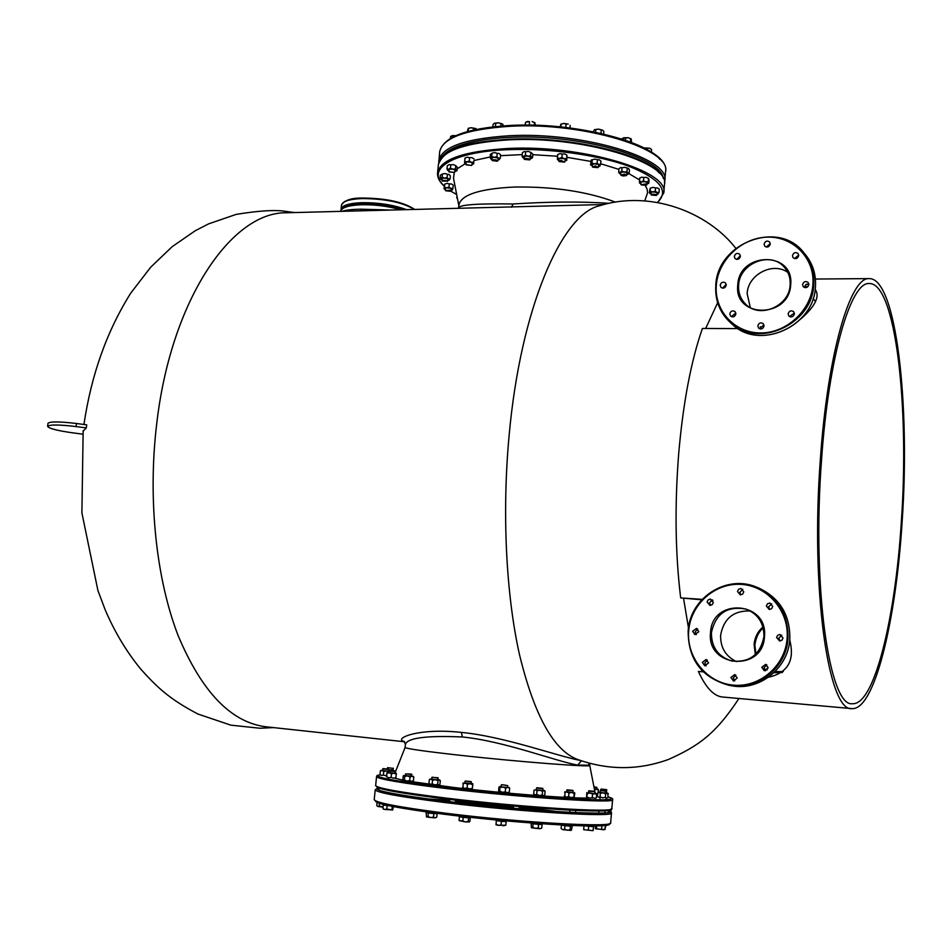 <?xml version="1.0" encoding="UTF-8"?>
<svg xmlns="http://www.w3.org/2000/svg" width="952" height="952" viewBox="0 0 952 952"><rect width="100%" height="100%" fill="white"/><g stroke="black" fill="none" stroke-linecap="round" stroke-linejoin="round"><path stroke-width="1.43" d="M698.804 631.7L696.555 628.379L692.616 631.236L694.901 634.567L698.804 631.7M696.269 634.615L695.174 631.926L697.721 629.01M713.298 602.438L710.43 599.034L708.169 599.831L707.086 602.009L709.978 605.424L712.227 604.615L713.298 602.438M710.549 605.401L709.573 602.83L712.346 599.879M743.762 591.882L740.965 588.479L738.609 589.24L737.479 591.478L740.311 594.881L742.643 594.107L743.762 591.882M740.787 594.893L739.835 592.346L742.834 589.359M772.738 606.46L769.859 603.009L767.49 603.77L766.348 606.019L769.264 609.47L771.62 608.697L772.738 606.46M769.656 609.482L768.597 606.829L771.703 603.818M783.008 637.995L779.95 634.496L777.653 635.305L776.582 637.519L779.676 641.017L781.937 640.196L783.008 637.995M780.045 641.017L778.784 638.173L781.77 635.174M768.193 667.792L765.729 664.353L761.79 667.269L764.289 670.732L768.193 667.792M765.491 670.767L764.063 667.792L766.788 664.829M708.562 662.913L706.122 659.51L702.326 662.402L704.801 665.817L708.562 662.913M706.134 665.805L704.849 662.937L707.288 660.057M737.205 678.014L734.67 674.563L730.886 677.479L733.457 680.954L737.205 678.014M734.73 680.93L733.29 677.943L735.789 675.039M736.396 661.628C725.579 656.249 720.331 647.443 720.628 635.198C723.746 618.491 733.647 610.411 750.331 610.982M726.245 285.124L725.424 282.863C722.889 281.495 721.14 282.256 720.176 285.16L721.021 287.433C723.556 288.789 725.293 288.016 726.245 285.124M722.58 288.159L726.221 284.398M740.394 256.338L739.656 254.184C737.11 252.708 735.325 253.446 734.301 256.421L735.063 258.599C737.61 260.051 739.395 259.301 740.394 256.338M736.622 259.384L740.394 255.79M770.275 244.021L769.609 241.963C767.014 240.356 765.182 241.07 764.099 244.129L764.789 246.211C767.371 247.794 769.204 247.068 770.275 244.021M766.277 247.068L770.275 243.569M798.728 255.576L798.085 253.53C795.456 251.84 793.575 252.554 792.469 255.66L793.123 257.718C795.753 259.384 797.621 258.67 798.728 255.576M794.527 258.587L798.716 255.088M808.867 284.589L808.188 282.482C805.535 280.816 803.655 281.53 802.56 284.624L803.262 286.742C805.916 288.385 807.784 287.671 808.867 284.589M804.607 287.587L805.689 284.719L808.843 283.958M794.408 313.874L793.623 311.661C790.993 310.114 789.16 310.852 788.125 313.874L788.922 316.112C791.552 317.635 793.385 316.897 794.408 313.874M790.267 316.885L790.219 316.04L794.361 313.053M735.896 313.863L735.015 311.542C732.469 310.209 730.719 310.971 729.779 313.863L730.684 316.207C733.23 317.528 734.968 316.754 735.896 313.863M732.171 316.897L732.112 316.005L735.837 312.994M764.039 325.929L763.171 323.62C760.577 322.204 758.803 322.978 757.828 325.905L758.72 328.238C761.303 329.63 763.076 328.857 764.039 325.929M760.124 328.952L760.053 328.012L763.968 325.001M750.331 307.627L747.141 293.656C747.832 274.7 772.691 261.491 787.768 272.343M591.013 825.919L593.548 826.276L593.12 830.668L583.719 829.692L593.12 830.668M593.548 826.276L593.132 830.084M593.429 826.61L588.657 826.3L588.36 829.775M588.657 826.3L585.635 825.872M584.004 825.836L583.719 829.121M644.064 147.893L649.55 148.203L644.147 147.941M651.358 152.058L651.584 149.488L649.55 148.203L651.323 149.262M647.408 148.25L647.289 149.619M606.555 789.613L601.128 789.077L606.555 789.613L606.591 792.873M601.128 789.077L606.84 789.958M467.265 131.638L468.289 128.306L471.121 127.723L475.512 128.449L476.845 129.329L473.549 128.377L473.37 130.079M468.289 131.352L468.289 128.306M468.574 128.413L471.121 127.723L473.549 128.377M656.975 194.41L659.046 192.447L657.106 192.482L658.308 193.922M659.046 192.447L659.319 189.198L657.499 187.913L655.559 187.937L655.285 191.185L657.106 192.482L652.786 191.923L649.3 192.756L650.168 188.127L650.394 191.328L652.786 191.923L655.285 191.185M651.061 193.994L649.847 193.339L650.394 191.328M655.559 187.937L653.167 187.354L650.668 188.079M570.129 125.402L569.962 127.984M560.121 126.866L560.883 124.2L563.667 123.462L568.213 124.069L566.107 124.034L565.809 127.282L566.666 127.58M561.002 124.105L563.667 123.462L566.107 124.034M561.109 124.272L560.859 126.949M564.536 127.33L565.809 127.282M567.095 789.839L572.807 790.398L566.749 790.124L573.104 790.755L572.949 792.564M566.94 790.101L566.595 791.933M567.475 792.123L570.736 792.481M404.576 741.763L266.572 726.852C231.455 722.83 201.955 692.33 178.048 635.377C156.235 578.911 147.715 499.491 156.604 424.687C170.753 299.63 231.824 211.701 286.481 212.772L287.861 212.736M738.942 698.482C715.392 734.301 698.256 746.154 668.399 759.482C638.387 770.358 608.019 770.323 577.293 759.375C553.481 750.14 534.203 715.166 519.447 654.476C506.036 594.381 501.918 512.533 509.142 435.254C520.589 308.246 561.585 214.712 599.106 205.87L600.498 205.465M604.163 204.501L286.481 212.772M404.362 741.56C392.855 738.895 417.416 727.602 461.47 732.409C504.239 736.527 556.73 755.924 580.232 760.446M458.674 207.786L458.685 207.595C460.435 204.668 478.558 203.466 513.068 203.99C548.852 201.645 580.922 201.431 609.292 203.323M705.658 328.476L717.653 302.736M701.731 599.796L680.68 597.915C675.313 553.79 674.635 505.94 678.633 454.354C683.06 403.16 690.985 361.201 702.409 328.464L738.002 328.595M589.919 763.421L588.491 765.218L577.745 765.063C556.587 761.588 504.465 741.084 462.279 736.967C426.532 735.444 407.575 737.883 405.421 744.297L405.397 744.464M851.719 708.586L722.83 697.043C714.048 696.4 705.908 687.868 698.387 671.446L703.254 671.85M702.386 671.779L701.576 670.113M688.486 627.987L683.512 598.106M615.563 202.169C587.443 191.59 553.814 186.532 514.675 187.02C480.105 188.722 461.541 194.601 458.983 204.644L458.947 205.025M762.135 328.678L760.077 328.666M820.386 459.066C827.681 352.859 850.457 276.604 869.176 278.615C896.332 277.603 910.362 404.79 902.127 521.672C896.022 620.573 874.567 710.406 851.992 708.609C828.656 712.655 810.378 590.288 820.386 459.066M806.57 284.136L808.843 284.815M815.174 289.432C820.124 296.322 815.34 306.163 800.834 318.944M394.973 772.988L405.1 747.487C406.587 748.76 425.068 751.378 460.518 755.341C519.673 761.921 593.203 767.538 589.74 765.384L589.895 763.635M680.68 597.915L702.148 599.355M711.787 599.998L712.501 600.046M789.755 640.089C794.944 660.462 787.851 672.838 768.49 677.241M712.869 600.545L710.954 600.414M644.742 200.884L647.586 192.72L647.158 189.222L645.301 185.616M639.423 179.857L628.796 173.561M618.895 169.385L600.843 163.78M590.716 161.388L567.095 157.354M557.563 156.247L532.811 154.676M522.184 154.593L500.538 155.688M807.82 286.754L804.69 286.338M821.528 459.947C828.645 356.215 850.898 281.566 869.224 283.529C895.701 282.506 909.446 406.718 901.389 521.101C895.404 617.848 874.436 705.48 852.421 703.707C829.585 707.645 811.77 588.027 821.528 459.947M407.527 781.057L453.771 787.471C504.917 793.587 571.2 798.692 589.169 798.026M591.466 797.943L592.18 797.895M490.03 157.009L473.941 160.507M465.349 163.661L457.174 168.837M454.223 172.717L453.533 178.369M394.58 778.117L403.172 780.247M404.017 780.414L405.802 780.747M505.679 792.123L504.762 792.028M507.583 787.125L509.641 788.327L509.296 792.04L508.392 792.492M500.264 787.518L503.013 787.054L499.669 786.566L499.919 791.231L499.193 791.79L498.598 790.838L498.943 787.137L501.157 786.495M500.704 791.695L499.717 791.517M509.165 787.459L509.641 788.327M505.631 788.113L503.013 787.054L507.702 787.459L505.631 788.113L505.286 791.838L507.226 792.695L509.296 792.04M499.919 791.231L502.537 792.29L505.286 791.838M387.738 767.633L393.307 768.442M387.512 767.883L387.309 768.918M622.453 138.361L628.237 137.731L623.774 137.754L621.763 138.98M630.402 141.967L630.676 138.825L628.237 137.731L631.188 138.873L631.616 142.419M625.666 137.981L625.476 140.194M396.318 773.881L395.818 778.272L396.318 773.881M394.794 772.964L396.329 773.262L393.89 773.214L396.175 774.107M388.618 772.381L393.89 773.214L391.462 773.774L391.105 777.344L393.39 778.224L395.818 777.665M387.071 772.381L386.905 773.214L389.249 772.762L391.462 773.774M386.679 776.868L386.905 773.214M386.548 776.772L388.749 777.784L391.105 777.344M598.177 792.481L598.391 790.089L596.345 789.244L594.488 789.648M596.595 794.027L597.689 793.694M598.391 790.089L598.237 789.279L594.381 789.089M598.237 789.279L596.773 788.994M404.755 776.38L404.053 775.452L403.196 775.999L402.839 779.605L403.553 780.545L404.398 780.009L404.755 776.38L407.48 775.928L405.433 775.356M404.398 780.009L406.98 781.033L409.705 780.569L410.062 776.939L407.48 775.928L411.716 775.963M405.064 780.402L404.1 780.342M410.062 776.939L412.002 776.285L413.787 777.118L413.251 776.285M409.705 780.569L411.49 781.39L413.43 780.735L413.787 777.118M409.991 780.795L409.086 780.783M413.43 780.735L412.454 781.235M558.883 160.59L557.444 159.496L559.586 158.401L564.203 158.698L566.666 160.103L565.036 161.114M566.63 158.567L566.94 155.176L566.773 160.329L566.63 158.567L564.203 158.698L561.906 157.437L559.586 158.401L557.396 157.972L557.539 159.734M566.94 155.176L564.643 153.915L562.227 154.045L561.906 157.437M562.227 154.045L560.026 153.617L557.705 154.581L557.396 157.972M457.519 198.909L457.329 197.933M456.877 195.624L457.234 197.445M457.198 198.647L456.722 197.219M542.58 791.279L539.867 790.255L537.023 790.743L536.702 794.456L539.403 795.467L542.247 794.979L542.58 791.279L543.901 790.541L535.583 789.743L537.023 790.743M542.307 795.051L543.437 795.741L544.758 794.991L545.091 791.302L542.842 790.172M536.428 789.529L534.012 790.231L533.679 793.932L535.119 794.944L536.702 794.456M559.229 161.673L560.93 160.757L564.476 162.137L559.133 161.531M564.607 162.007L560.847 160.364L558.967 161.376M564.655 829.24L567.309 830.227L570.093 829.727L570.403 826.193L564.964 825.705L564.655 829.24L562.822 829.668L570.974 830.394L570.093 829.727M561.121 828.597L562.822 829.668L561.121 828.597L561.43 825.075L562.346 825.015M564.964 825.705L561.43 825.075M571.426 830.18L572.283 826.05L570.403 826.193M568.689 826.038L568.737 825.42L572.283 826.05M566.452 825.217L568.737 825.42M603.033 130.519L603.865 131.662L603.663 133.994M593.203 131.733L594.607 129.639L598.546 129.127L602.568 130.138L601.14 129.984L601.2 133.423M594.381 129.781L598.546 129.127L601.14 129.984M595.833 129.65L595.595 132.221M600.01 133.161L600.855 133.209M497.206 153.343L494.683 152.57L492.017 153.177L491.696 156.533L494.219 157.306L496.885 156.699L497.206 153.343L498.979 153.427L500.621 154.89L500.3 158.246L497.991 160.091M496.885 156.699L498.527 158.163L500.3 158.246M491.696 156.533L490.744 157.913L494.219 157.306L498.527 158.163L499.336 159.615M492.017 153.177L490.268 154.557L490.577 158.639M491.91 159.496L490.673 158.77M376.516 786.376C376.754 789.018 399.888 793.23 445.905 798.99M375.659 785.459L376.552 776.653C378.182 779.105 401.518 783.079 446.559 788.565C522.6 797.74 617.229 803.786 612.588 799.62C613.314 798.871 611.838 797.966 608.149 796.895C617.955 799.942 605.96 800.596 572.152 798.871C538.903 797.014 488.031 792.433 447.047 787.59C392.902 780.902 370.637 776.665 380.264 774.88C377.587 775.071 376.361 775.666 376.552 776.653L376.564 776.57M445.952 799.002C522.184 808.415 616.777 814.031 610.827 809.283M596.666 794.444L597.606 794.622L596.666 794.444M383.382 809.117L384.798 809.45L383.192 808.879M382.942 808.415L383.287 804.987L384.537 805.19M392.712 809.938L384.798 809.45L386.81 809.021L387.155 805.594L383.287 804.987M393.485 806.618L392.522 810.033L386.81 809.021M391.962 809.414L392.272 806.38M389.166 805.737L387.155 805.594M639.601 183.105L639.708 178.048M639.28 181.451L641.339 181.796L643.516 180.809L643.802 177.5L641.743 177.155L639.566 178.143M640.874 183.843L639.494 182.903L641.339 181.796L648.264 181.749L648.538 178.452L646.229 177.298L643.802 177.5M643.516 180.809L648.455 183.224L646.884 184.271M648.538 178.452L649.038 180.047L648.752 183.331L648.264 181.749M442.43 181.166L447.202 181.011C444.513 180.059 442.882 180.071 442.299 181.047L442.43 181.166M447.392 181.451L447.5 180.713L442.192 180.892M342.256 211.32C345.481 210.083 351.8 209.38 361.189 209.19L391.082 210.047M361.82 204.359C352.323 204.704 346.028 206.072 342.898 208.476M401.922 209.761C389.439 205.977 376.123 204.168 361.974 204.347M597.761 792.837L599.106 792.35L600.331 793.302L600.034 796.848L598.677 797.336L597.451 796.372L597.892 792.73M600.331 793.302L603.068 792.849L600.081 792.195M600.034 796.848L602.64 797.847L605.377 797.395L605.674 793.849L603.068 792.849L606.234 792.814M607.745 793.111L608.102 797.455L606.674 798.145L605.377 797.395M605.674 793.849L607.102 793.159L608.399 793.92M449.13 172.003L454.413 172.348L449.13 172.003L449.011 169.944M454.39 172.55L448.844 171.562M407.551 773.869L411.573 774.143L407.551 773.869M405.588 773.881L411.859 774.488L411.68 776.273M473.941 160.495L473.596 163.911L473.941 160.495M473.703 162.233L471.395 162.292L473.596 163.685L471.99 164.565M474.025 158.913L471.859 157.615L469.55 157.675L469.229 160.995L471.395 162.292L466.885 161.852L464.588 162.816L464.683 161.352L466.885 161.852L469.229 160.995M465.992 163.946L464.612 162.982M469.55 157.675L467.349 157.175L465.016 158.032L464.683 161.352M622.846 175.93L621.049 175.251L624.512 174.454L626.249 175.656L622.846 175.93M626.38 175.513L624.631 174.085L620.954 175.108M379.503 803.345L379.229 806.058L383.085 806.975M379.229 806.058L377.932 806.511L383.073 807.141M377.087 802.476L376.778 805.535L377.932 806.511L377.016 805.856M589.74 765.396L594.893 791.683L588.633 791.053L588.479 792.826M588.967 790.767L594.607 791.326L588.633 791.053M528.372 125.117L529.276 124.95L529.586 121.713L527.598 121.416L525.48 122.487L525.23 125.105M529.586 121.713L526.075 122.07M534.322 125.224L534.548 122.737L532.132 121.535L534.905 122.749L535.322 125.259M529.276 124.95L530.228 125.14M501.073 824.908L503.382 825.801L505.821 825.17L506.155 821.588L501.406 821.326L501.073 824.908L498.539 825.336L505.821 825.17M496.147 824.242L498.539 825.336L496.004 824.813L496.325 820.279L496.004 824.801M501.406 821.326L496.48 820.66M500.99 821.267L501.061 820.553L505.964 821.207M496.325 820.279L501.061 820.553M380.824 775.178L379.991 774.488L380.336 771.001L382.561 770.311M380.336 771.001L381.062 770.335M383.918 775.321L383.144 775.118M379.991 774.488L381.597 775.452L383.358 774.999L383.715 771.501L382.097 770.537L388.737 771.179M383.715 771.501L386.369 771.013L388.678 771.822M383.358 774.999L386.631 775.928M588.503 792.516L596.678 794.301L596.357 793.492L592.572 794.051L592.263 797.669L595.607 798.288M594.762 793.135L596.357 793.492M596.678 794.301L596.368 797.907M592.727 797.99L591.882 797.812M587.443 793.468L586.575 797.633L586.801 792.611L587.443 793.468L590.073 793.028L592.572 794.051M587.134 797.074L589.633 798.109L592.263 797.669M587.931 797.562L587.015 797.276M82.741 434.16L72.459 432.815C57.049 430.613 48.754 428.448 47.6 426.317C49.754 424.497 59.238 424.58 76.077 426.567L86.323 427.924L86.703 424.854L76.457 423.497C59.631 421.498 50.135 421.427 47.993 423.283L47.981 423.342M86.323 427.924L83.074 431.292M606.043 825.265L605.496 827.228M525.29 158.567L524.397 159.389L529.633 159.888C529.74 158.901 528.3 158.46 525.29 158.567M529.764 159.757L525.123 158.175L524.314 159.246M432.529 780.2L431.006 779.2L429.328 779.688L428.971 783.353L430.494 784.365L432.172 783.877L432.529 780.2L435.35 779.7L431.72 778.974M430.161 779.022L429.328 779.688M432.172 783.877L434.85 784.876L437.67 784.377L438.027 780.699L435.35 779.7L438.075 779.581M429.673 784.008L428.971 783.353M438.027 780.699L439.229 779.95L440.288 780.688L439.931 784.353L438.729 785.114L437.67 784.377M438.015 784.781L437.42 784.472M440.728 158.782C447.178 146.858 470.133 139.706 509.606 137.35C577.757 133.589 661.283 156.937 663.235 178.274M659.891 159.377C644.373 139.682 569.95 122.177 510.748 125.486M492.838 126.83L493.065 124.486L494.112 123.427M495.314 126.556L495.825 123.26L494.516 123.189L498.527 122.832L502.394 123.962L503.537 125.831M495.825 123.26L498.527 122.832L502.787 124.319M500.871 126.045L501.085 123.772M531.621 158.318L532.537 157.532L531.513 157.377L531.525 158.401L530.193 158.865M532.537 157.532L532.858 154.153L530.93 152.451L530.609 155.83L531.513 157.377L527.92 156.188L522.041 156.164L522.803 157.556L525.349 155.152L527.92 156.188L530.609 155.83M524.052 158.306L522.803 157.556M530.93 152.451L528.372 151.416L525.671 151.761L525.349 155.152M525.671 151.761L524.076 151.582L522.351 152.784L522.041 156.164M610.637 822.837L608.959 824.587C607.721 824.944 607.888 825.36 595.892 825.884C569.189 826.479 499.443 821.207 444.572 814.305C520.887 824.051 615.504 829.121 609.292 823.694M538.154 810.319L519.161 808.081M608.935 810.378C627.57 816.661 528.646 811.52 445.857 801.239C394.021 794.646 371.447 790.172 378.158 787.804M513.461 807.451L455.365 802.024M449.63 801.584L447.321 801.417M375.374 800.763C375.409 803.809 398.46 808.319 444.536 814.305M450.32 139.004L450.689 136.398M450.974 136.207L455.984 135.601M450.582 136.469L452.712 135.541L455.699 135.731M591.013 165.243L590.728 161.245L591.549 159.829L592.251 159.781L591.954 163.161L594.476 163.839L597.13 163.149L597.439 159.769L594.905 159.091L592.251 159.781M590.418 164.613L591.954 163.161M592.37 166.1L591.121 164.577L594.476 163.839L598.891 164.577L599.927 166.029L598.51 166.588M599.855 166.088L601.069 161.233L599.32 159.817L597.439 159.769M597.13 163.149L598.891 164.577L600.771 164.613M626.785 174.632L628.118 174.145L626.975 171.598L624.298 172.026L629.141 173.204L629.427 169.873L628.415 168.373L624.702 167.314L622.025 167.742L621.727 171.086L624.298 172.026L620.133 172.324L619.466 173.478L618.657 172.193L620.133 172.324L621.727 171.086M626.975 171.598L627.273 168.254M620.704 174.18L619.466 173.478M622.025 167.742L620.537 167.611L618.943 168.849L618.657 172.193M629.141 173.204L628.201 174.073M471.109 781.592L465.338 781.033L471.109 781.592L471.228 783.782M465.338 781.033L471.407 781.961M661.212 159.841L661.926 161.197M651.311 194.922L656.392 194.375L656.582 195.291M656.118 194.696L656.452 195.422L651.394 195.053C651.727 194.101 653.31 193.982 656.118 194.696M427.995 816.554L430.673 817.589L433.493 817.113L433.838 813.579L428.34 813.008L427.995 816.554L426.817 817.03L435.064 817.875L433.493 817.113M428.34 813.008L426.139 812.472L426.448 816.84M436.766 817.137L435.064 817.875L436.766 817.137L437.111 813.603L433.838 813.579M426.139 812.472L429.423 812.496L429.364 813.115M434.945 813.067L437.111 813.603M429.423 812.496L434.719 813.044M450.367 175.822L448.963 174.43L447.428 174.335L447.107 177.548L448.511 178.94L450.046 179.024L450.367 175.822M450.046 179.024L447.797 180.594M447.107 177.548L444.536 178.036L448.511 178.94L449.082 180.178M447.428 174.335L444.989 173.514L442.418 174.002L442.097 177.215L444.536 178.036L441.014 178.44L440.8 179.274L440.062 178.369L442.097 177.215M441.99 179.976L440.8 179.274M442.418 174.002L440.383 175.168L440.062 178.369M532.763 827.336L535.44 828.395L538.261 827.942L538.582 824.372L533.084 823.766L532.763 827.336L531.704 827.823L539.951 828.728L538.261 827.942M533.084 823.766L531.109 823.23L531.394 827.645M541.533 828.216L539.951 828.728L541.759 828.002L542.081 824.444L538.582 824.372M531.109 823.23L534.607 823.302L534.548 823.932M540.034 824.396L542.081 824.444M534.607 823.302L540.082 823.896M341.982 209.047C343.981 205.846 350.705 204.014 362.129 203.573C377.397 203.419 391.391 205.453 404.1 209.714M414.489 209.44C403.731 202.133 386.476 198.337 362.712 198.064M362.51 198.075C353.049 198.433 346.778 199.837 343.684 202.276M604.817 825.42L605.591 825.646L604.651 829.668L595.619 828.811L595.071 825.908M605.293 829.061L603.425 829.727L595.309 828.585M605.591 825.646L603.235 825.562M601.938 825.658L601.664 828.942M596.654 825.872L596.452 828.335M468.277 821.397L469.027 822.052L469.931 821.195L470.264 817.637L468.61 817.827L468.277 821.397L465.48 821.933L469.36 821.897M468.61 817.827L463.172 817.375L462.827 820.957L465.48 821.933L459.316 820.695M466.432 817.649L466.492 817.006L470.264 817.637M462.827 820.957L459.292 820.672M463.172 817.375L459.399 816.745L459.066 820.315M461.03 817.018L466.492 817.006M459.399 816.745L461.077 816.554M593.953 786.899L596.618 787.268L594 787.125M594.06 787.447L596.892 787.601L596.749 789.279M492.148 160.436L492.303 159.567L497.563 160.971M497.206 161.221L492.243 160.579L492.541 159.936C495.575 159.567 497.206 159.96 497.432 161.102L497.206 161.221M645.42 184.307L641.22 184.914L646.36 185.283L645.42 184.307M646.479 185.152L645.623 183.95L641.124 184.771M448.963 187.104L449.284 183.95L447.083 183.379L444.774 184.093L444.453 187.246L446.643 187.818L448.963 187.104L450.903 188.353L452.95 188.329L453.271 185.176L451.343 183.926L449.284 183.95M444.453 187.246L444.132 188.567L446.643 187.818L450.903 188.353L452.438 189.876M444.774 184.093L443.989 188.722M452.95 188.329L452.402 189.9L451.141 190.317M445.441 189.71L444.263 189.031M456.639 194.41L450.748 191.173M444.215 185.878C425.282 169.218 452.212 151.642 508.297 149.666C548.673 148.024 597.856 154.831 628.76 166.207C660.022 178.797 669.589 190.864 657.487 202.407M659.189 172.99C643.861 153.605 568.903 136.148 509.296 139.278M464.85 782.83L472.882 783.817L472.335 789.006L472.846 783.758L471.264 783.46M462.946 787.673L463.231 782.841M462.922 783.686L465.254 783.222L467.456 784.269L470.05 783.71L472.513 784.65M462.565 787.387L464.766 788.434L467.099 787.982L467.456 784.269M467.099 787.982L469.562 788.922L472.156 788.351M434.755 777.57L437.932 777.736L434.755 777.57M432.208 777.189L438.217 778.093L438.051 779.902M592.62 167.04L595.333 165.886L598.082 167.481M595.309 166.279L597.951 167.611L592.715 167.183L595.309 166.279M388.725 769.859L389.63 769.859L388.725 769.763M395.08 772.703L395.258 770.942L389.63 769.859L393.212 769.87M574.806 793.242L574.044 797.728L574.056 793.421L574.496 792.588L574.806 793.242M573.758 797.181L573.08 797.336M572.973 792.242L571.569 792.469L574.056 793.421M566.618 791.612L571.569 792.469L568.951 793.004L568.63 796.669L571.117 797.621L573.735 797.074M564.833 796.479L565 791.624M564.619 792.421L566.845 791.969L568.951 793.004M564.298 796.074L566.392 797.121L568.63 796.669M466.23 164.886L471.633 165.41M466.278 164.625L471.549 165.47L466.278 164.625M536.916 787.744L542.676 788.316L536.559 788.042L542.973 788.661L542.807 790.493M394.663 771.168L389.106 770.644L394.937 771.525L388.761 770.93L388.594 772.679M605.948 790.993L600.533 790.481L605.948 790.993M600.533 790.481L606.21 791.326M383.037 768.609L388.487 769.121L382.704 768.883L388.761 769.454L388.594 771.179M450.772 164.863L449.118 164.601L447.345 165.672L447.012 168.932L448.666 169.194L450.451 168.123L450.772 164.863L453.342 164.601L455.782 165.672L455.461 168.932L457.008 170.539L457.329 167.29L455.782 165.672M450.451 168.123L452.89 169.194L455.461 168.932M447.012 168.932L447.69 170.349L448.666 169.194L452.89 169.194L456.163 170.408L454.806 171.681M448.892 171.062L447.69 170.349M457.008 170.539L456.234 171.146M445.655 190.638L450.355 190.198L450.629 191.292L445.726 190.769L450.118 190.507L450.629 191.292M506.071 785.245L501.644 784.698L506.071 785.245M501.644 784.698L507.725 785.614L507.559 787.447M688.677 630.95C686.344 657.523 707.038 683 733.48 685.154C759.874 687.701 785.352 665.662 787.125 638.304C789.303 610.982 767.443 585.777 741.18 584.373C714.94 582.576 690.628 604.341 688.677 630.95M788.006 638.411C786.59 668.042 756.745 691.342 728.744 685.238C701.648 677.562 688.129 659.474 688.189 630.95C689.819 598.023 726.531 574.115 756.543 587.146C777.855 597.106 788.339 614.183 788.006 638.411M728.744 685.238C701.636 677.562 688.106 659.462 688.165 630.938C689.783 598.034 726.495 574.104 756.543 587.146L758.47 587.908C779.724 597.832 790.184 614.861 789.851 638.982C788.434 668.482 758.72 691.688 730.791 685.607C758.696 691.688 788.411 668.482 789.827 638.971C790.16 614.849 779.7 597.82 758.47 587.908L757.982 587.717M711.418 632.687C711.346 647.146 718.07 656.582 731.6 660.962C749.51 662.866 760.291 654.75 763.944 636.614C764.087 623.322 758.197 614.183 746.285 609.173C727.28 605.579 715.654 613.421 711.418 632.687M764.48 636.614C762.957 672.517 706.265 667.697 710.537 632.58C711.822 597.344 768.24 600.986 764.48 636.614M716.309 285.183C714.083 310.495 734.456 332.974 760.398 332.95C786.293 333.319 811.223 310.53 812.901 284.553C814.971 258.575 793.492 236.441 767.717 237.131C741.965 237.441 718.153 259.884 716.309 285.183M715.833 285.267C717.189 243.057 778.474 219.4 803.714 252.554C811.128 261.705 814.484 272.439 813.758 284.731C812.544 324.906 757.126 349.229 730.243 322.442C719.736 312.589 714.928 300.225 715.821 285.362M731.993 324.025L732.207 324.227C759.018 350.919 814.234 326.714 815.436 286.683C816.15 274.438 812.806 263.752 805.416 254.624L804.071 252.982M745.63 304.152C759.565 319.003 789.494 306.258 790.148 284.838C790.541 278.043 788.613 272.212 784.353 267.298C770.822 250.662 739.288 263.228 738.621 285.219C738.169 292.716 740.513 299.035 745.63 304.152C759.625 319.027 789.505 306.294 790.16 284.886M790.696 284.707C789.279 318.742 733.659 318.575 737.764 285.053C738.942 251.649 794.313 250.757 790.696 284.707M760.41 326.762L760.196 328.666M511.557 207.286L513.068 203.99M588.491 765.218L589.121 763.207M581.41 760.85L577.745 765.063M462.279 736.967L461.47 732.409M611.827 808.641C607.483 810.069 620.656 810.188 593.108 810.961C564.06 810.664 497.979 805.332 445.929 798.99L394.723 791.659C377.444 788.244 377.516 787.482 377.218 787.399L375.647 785.555C377.254 788.256 400.59 792.409 445.643 798.026C521.732 807.403 616.444 813.127 611.838 808.557L612.588 799.692M361.189 209.19L360.879 210.832M400.816 209.797C388.38 206.227 375.326 204.537 361.665 204.739C348.789 205.275 341.851 207.429 340.84 211.213L340.828 211.356M762.933 626.952C757.685 631.592 754.746 637.435 754.091 644.48L755.352 654.583M775.118 671.6L783.317 671.577M76.457 423.497L76.077 426.567M438.765 161.055L438.812 160.567C442.014 146.834 465.504 138.564 509.26 135.755C582.981 131.602 671.315 158.698 664.758 180.868L664.448 182.594M664.805 180.392L665.519 171.86C672.1 149.321 583.862 121.927 510.177 126.271C466.432 129.198 442.942 137.635 439.717 151.582L439.669 152.106M374.231 799.561L374.219 799.668C375.79 802.75 399.114 807.201 444.203 813.032C520.339 822.718 615.206 827.942 610.648 822.73L611.47 812.937M558.312 811.699L519.28 806.856M606.924 810.64L610.22 811.794M609.03 810.354L611.481 812.853C616.075 817.613 521.315 812.044 445.215 802.572C400.149 796.883 376.813 792.635 375.219 789.827L375.231 789.732M376.647 788.946L380.062 788.446M513.568 806.225L499.586 804.761M486.151 803.44L455.484 800.799M449.749 800.358L427.329 798.871M406.54 209.642C393.473 204.87 378.587 202.538 361.879 202.681C349.003 203.216 342.065 205.394 341.066 209.19L341.102 210.309M414.275 209.44C402.684 202.371 385.37 198.742 362.319 198.551C349.443 199.099 342.506 201.3 341.494 205.132L341.066 209.19M438.372 164.97L438.42 164.446C445.512 145.823 472.608 141.943 509.177 139.23C582.612 135.398 670.458 161.459 664.437 184.771C670.97 162.768 582.6 135.791 508.868 139.861C465.1 142.621 441.609 150.821 438.42 164.446L437.599 172.598C440.764 159.174 464.255 151.142 508.035 148.476C581.803 144.573 670.256 171.289 663.734 192.958L657.832 202.467M732.076 661.069L731.6 660.962C749.486 662.866 760.267 654.738 763.932 636.602C764.075 623.322 758.185 614.171 746.285 609.173M729.779 685.416L730.791 685.607M803.714 252.554C778.391 219.329 717.082 243.057 715.797 285.314C714.904 300.189 719.724 312.565 730.243 322.442L732.207 324.227C759.077 350.943 814.246 326.75 815.447 286.73C816.173 274.474 812.818 263.775 805.416 254.624M790.148 284.838C790.541 278.055 788.613 272.212 784.353 267.298L784.531 267.5M600.795 789.351L600.712 790.457M600.153 796.931L599.903 799.87M598.963 810.985L598.772 813.127M606.15 798.014L606.007 799.751M605.067 810.783L604.889 812.889M815.507 301.391L813.079 298.654M569.903 810.128L569.701 812.342M575.758 810.414L575.567 812.615M294.561 212.57L283.16 211.023C272.891 209.833 257.23 210.951 236.191 214.379L208.69 223.839L195.327 230.693L172.193 246.651L150.654 267.262L130.781 293.073C106.886 331.082 91.273 374.886 83.943 424.497M273.545 727.602L259.741 728.232L230.824 725.15L197.945 714.036C169.278 699.054 157.092 687.225 140.908 669.292C126.426 651.644 114.478 631.7 105.053 609.482L97.937 590.585L81.896 512.914L83.157 430.554M735.86 248.377C707.372 211.594 649.764 189.817 599.106 205.87M458.543 208.286L458.983 204.644M404.148 741.406L405.421 744.297L405.1 747.487M815.388 279.031L869.176 278.615M594.738 793.444L594.893 791.683L595.178 793.194M458.864 205.846L453.461 178M393.093 768.133L393.188 770.144M544.413 790.481L545.032 791.231M564.988 161.59L565.143 159.924M558.836 161.066L558.991 159.377M441.942 180.487L442.109 178.893M447.749 181.118L447.904 179.523M402.018 209.761C389.475 205.953 376.099 204.144 361.891 204.323C347.635 205.287 340.614 207.584 340.84 211.213M598.534 792.195L597.82 792.79M454.758 172.205L454.913 170.575M767.264 669.863L764.254 669.185M782.199 672.588L774.012 672.683M755.888 654.06L754.853 644.837C756.078 637.114 758.863 631.533 763.23 628.082M405.576 773.893L405.409 775.678M620.656 174.668L620.811 173.002M626.749 175.132L626.892 173.466M519.304 806.546L519.102 808.783M513.592 806.047L513.39 808.284M526.266 121.904L525.623 122.38M47.993 423.283L47.6 426.317M530.145 159.365L530.3 157.675M524.005 158.782L524.171 157.092M439.645 779.89L440.145 780.497M665.519 171.86C671.434 147.608 583.873 121.416 510.581 125.426C467.063 128.08 443.442 136.802 439.717 151.582L438.753 162.792M444.572 814.305C405.766 809.152 383.406 805.261 377.468 802.631L374.219 799.668L375.219 789.827L378.063 787.768M464.993 781.342L464.814 783.163M656.928 194.934L657.07 193.315M651.025 194.505L651.156 192.887M414.715 209.428C403.588 202.05 386.226 198.254 362.605 198.04C351.443 197.849 344.398 200.218 341.494 205.132M491.863 159.972L492.017 158.306M497.944 160.59L498.11 158.913M646.848 184.783L646.979 183.141M640.839 184.343L640.982 182.701M456.662 194.529L450.772 191.102M444.191 186.128C439.348 181.737 437.147 177.227 437.599 172.598M664.437 184.771L663.782 192.494M431.863 777.486L431.684 779.295M598.463 167.088L598.606 165.398M592.322 166.576L592.477 164.898M471.942 165.065L472.109 163.423M465.945 164.446L466.099 162.792M536.559 788.042L536.392 789.862M394.937 771.525L394.771 773.274M606.067 791.029L606.198 793.111M600.2 790.767L600.046 792.504M382.704 768.883L382.525 770.596M445.393 190.233L445.548 188.663M451.081 190.828L451.236 189.269M501.287 784.995L501.121 786.828M449.832 799.466L449.63 801.691M455.544 800.132L455.33 802.369"/></g></svg>
